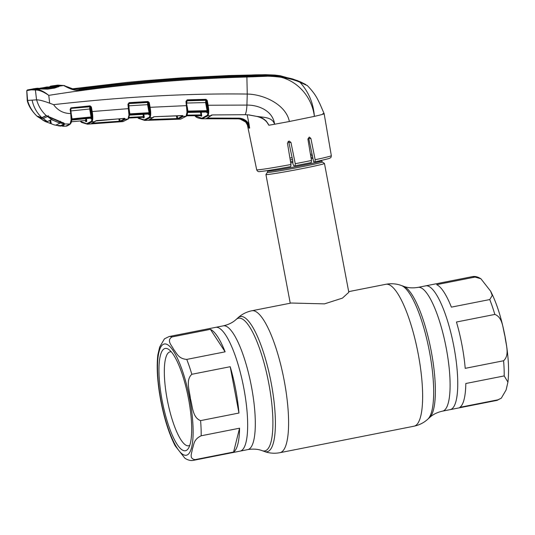 <?xml version="1.0" encoding="UTF-8"?>
<svg xmlns="http://www.w3.org/2000/svg" width="535" height="535" viewBox="0 0 535 535"><rect width="100%" height="100%" fill="white"/><g stroke="black" fill="none" stroke-linecap="round" stroke-linejoin="round"><path stroke-width="0.8" d="M475.04 277.07L436.66 284.653A63.083 15.883 78.8 0 1 451.38 307.137L489.759 299.56L492.233 295.46L490.615 291.167L480.911 278.775L475.04 277.07A63.083 15.883 -101.2 0 0 472.171 276.675L425.706 285.85A63.083 15.883 78.8 0 1 453.907 346.7A63.083 15.883 78.8 0 1 450.162 409.629A63.083 15.883 -101.2 0 0 453.907 346.7A63.083 15.883 -101.2 0 0 425.706 285.85L418.062 287.362A63.083 15.883 78.8 0 1 446.257 348.211A63.083 15.883 78.8 0 1 442.512 411.141L496.62 400.454A63.083 15.883 -101.2 0 0 498.225 399.765L501.322 398.16L506.11 389.935L507.936 382.09L504.191 375.924L465.811 383.508A63.083 15.883 78.8 0 1 459.839 407.342L498.225 399.765M243.82 388.196A63.083 15.883 -101.2 0 0 215.618 327.353A63.083 15.883 78.8 0 1 243.82 388.196A63.083 15.883 78.8 0 1 240.068 451.132A63.083 15.883 -101.2 0 0 243.82 388.196M312.333 155.538A29.786 0.95 169.3 0 1 310.715 155.886M292.511 159.517A29.786 0.95 169.3 0 1 290.231 159.938M324.444 163.442A29.786 0.95 169.3 0 1 324.464 163.469A29.786 0.95 169.3 0 1 299.085 169.22A29.786 0.95 169.3 0 1 266.911 174.584A29.786 0.95 169.3 0 1 265.928 174.53A29.786 0.95 169.3 0 1 265.935 174.497L267.4 172.35A27.947 0.889 169.3 0 0 268.323 172.43A27.947 0.889 169.3 0 0 298.938 167.315A27.947 0.889 169.3 0 0 322.291 161.978L324.444 163.442M172.029 336.93C166.104 340.574 171.936 345.51 173.587 349.335C176.724 352.866 178.075 358.738 186.748 359.413L225.128 351.829A63.083 15.883 -101.2 0 0 210.409 329.346L172.029 336.93A63.083 15.883 78.8 0 0 169.16 336.528L223.269 325.842C228.572 324.651 232.879 322.511 236.182 319.422L237.988 317.783C241.887 314.219 246.508 311.878 251.851 310.761L291.18 303.031L324.511 303.867L342.427 298.129L348.807 292.297L324.464 163.469M289.923 158.079A29.786 0.95 169.3 0 1 292.117 157.658M310.467 154.381A29.786 0.95 169.3 0 1 312.039 154.127M461.986 345.102A63.083 15.883 78.8 0 1 465.209 368.341L503.589 360.757C510.082 354.825 505.695 344.159 505.027 336.448C502.853 329.025 502.98 317.395 494.835 314.433L456.455 322.016A63.083 15.883 78.8 0 1 461.986 345.102M238.958 413.033A63.083 15.883 -101.2 0 0 235.741 389.794A63.083 15.883 -101.2 0 0 230.204 366.709L191.824 374.293C185.331 380.218 189.711 390.891 190.386 398.602C192.56 406.025 192.426 417.654 200.578 420.617L238.958 413.033L230.204 366.709M239.56 428.201L201.18 435.784C193.235 439.563 194.111 444.819 192.379 448.872C192.139 452.617 188.48 458.816 195.208 459.618L233.594 452.035A63.083 15.883 -101.2 0 0 239.56 428.201L233.594 452.035M195.208 459.618A63.083 15.883 78.8 0 1 193.61 460.307C190.848 460.909 187.939 460.207 184.863 458.201L175.166 445.815C169.107 433.992 164.298 418.905 160.754 400.541C157.41 382.512 156.441 367.291 157.845 354.892M162.125 400.481A52.129 13.121 78.8 0 1 168.92 349.576A52.129 13.121 78.8 0 1 188.521 398.756A52.129 13.121 78.8 0 1 188.427 448.337A52.129 13.121 78.8 0 1 162.125 400.481M189.785 445.307A47.869 12.051 78.8 0 1 188.641 445.782A47.869 12.051 78.8 0 1 167.241 399.612A47.869 12.051 78.8 0 1 170.083 351.856A47.869 12.051 78.8 0 1 171.327 351.856M157.838 354.892L159.671 347.048L164.459 338.822L169.16 336.528M225.128 351.829L210.409 329.346M205.554 118.757L238.008 118.844C243.759 119.285 247.444 122.388 249.049 128.153L248.748 126.996M249.049 128.153L249.337 128.132C247.772 122.388 244.114 119.285 238.363 118.83L238.135 118.85M194.86 115.68L201.802 118.262A0.635 0.615 86.3 0 0 202.417 118.77L238.363 118.83L238.884 118.161C243.338 118.355 246.735 120.415 249.083 124.334L249.658 128.112C248.12 122.355 244.475 119.251 238.717 118.797L206.069 118.663L210.843 115.761L207.874 115.807L202.023 118.783L205.694 118.757M206.069 118.663A0.635 0.615 80.5 0 0 206.162 118.656L211.285 115.56A0.635 0.609 40.9 0 0 211.298 115.54M180.643 119.138L186.434 116.128A0.635 0.609 42.8 0 1 186.013 116.316L183.05 116.409L178.376 119.131L176.804 119.211L148.456 120.188L152.803 117.626L149.847 117.78L144.825 120.408L180.643 119.138A0.635 0.615 86.3 0 0 180.643 119.138L186.013 116.316L187.009 112.189L185.959 101.449L187.156 99.844L205.982 99.343L207.226 100.44L208.115 105.241L246.916 105.081A11.703 2.963 90.8 0 1 245.177 114.697L212.515 114.931L210.843 115.761A0.635 0.609 40.9 0 0 211.285 115.56M247.17 114.838L249.083 124.334M201.802 118.262L207.226 115.319C208.209 113.781 208.255 110.451 207.366 105.328L206.47 100.526L205.895 99.911L187.076 100.406L186.421 101.296L187.464 112.236A0.635 0.428 3.6 0 1 187.497 112.383L187.524 111.815A0.635 0.401 2 0 0 187.491 111.688M207.366 105.328L208.115 105.241C209.004 110.658 208.924 114.182 207.874 115.807A0.635 0.609 41.1 0 1 207.226 115.319M207.226 100.44L206.323 100.781L206.329 102.466L207.834 111.688L206.958 112.892L206.784 112.082M27.606 100.426L27.272 100.74L26.75 90.703L27.539 89.907A0.635 0.615 73.9 0 1 27.606 89.893L31.725 89.171L35.919 89.352A0.635 0.615 98.5 0 0 35.39 90.034L36.567 99.838L27.606 100.426L26.803 90.723M27.272 100.74L27.278 100.787C28.703 106.164 32.006 111.36 37.182 116.369L37.062 116.189C32.501 111.875 29.331 106.625 27.552 100.44M39.476 89.138L34.521 88.716L27.539 89.907A0.635 0.615 73.9 0 0 27.098 90.575L31.204 89.853L37.002 90.061C40.419 90.515 44.338 92.281 48.765 95.37L49.688 103.201L53.574 104.646C57.84 110.531 63.571 113.5 70.754 113.56L70.138 109.407L70.62 109.26L71.603 119.499A0.635 0.408 2.5 0 1 71.63 119.633L71.028 120.335M32.775 88.91L40.446 88.944A0.635 0.475 -91.9 0 1 40.526 88.95M35.919 89.352L40.386 88.95A0.635 0.475 -91.9 0 1 40.446 88.944M64.314 85.714L73.81 89.218L79.2 89.325C134.874 82.056 190.667 77.535 246.582 75.776C264.578 74.753 285.309 74.84 299.714 82.049A1.063 0.896 108.4 0 1 299.968 82.27C285.857 75.883 264.818 75.448 246.862 76.585C190.962 78.398 135.188 82.918 79.521 90.134C73.663 91.525 65.805 86.469 63.591 85.526L57.907 85.125L53.406 85.734L59.566 85.801L58.83 86.536L54.664 88.068L47.562 89.124L38.921 88.924M37.002 90.061A0.635 0.522 89.5 0 1 37.443 89.412C40.747 89.987 44.519 91.973 48.765 95.37C114.503 84.951 180.549 78.832 246.889 77.007L247.25 94.06C263.574 94.274 285.917 104.419 289.375 121.505L274.602 124.24C272.315 116.918 263.213 117.453 257.174 116.416C262.598 117.386 266.49 120.328 268.858 125.243L266.022 120.816M59.251 86.362L59.372 86.162A0.635 0.615 -116.7 0 1 59.579 86.102L63.591 85.526A1.063 1.016 -79.6 0 1 63.912 85.533L57.987 85.118A1.063 1.03 -93.7 0 1 58.074 85.118M58.83 86.536L58.342 86.917L58.83 86.536M59.566 85.801L59.057 86.222M73.81 89.218L73.81 89.218C64.307 86.617 65.303 85.52 63.912 85.533M299.714 82.049L305.806 84.543L300.623 81.949L294.384 79.702C279.016 75.208 262.759 73.843 245.625 75.616C189.764 77.341 134.011 81.855 78.377 89.171L74.131 89.238M78.304 89.178L79.2 89.325L79.521 90.134M72.131 88.917L77.689 89.098L73.629 89.171M331.325 155.652C331.132 157.123 330.857 157.825 330.496 157.758C328.965 158.266 333.539 157.751 315.021 161.804L315.155 159.724A37.978 1.21 -10.7 0 0 331.325 155.652L324.15 113.681L320.024 104.131C317.623 99.49 316.192 94.789 307.398 85.633L306.963 85.279M298.938 81.246L292.812 79.026C277.625 75.027 261.682 73.857 244.976 75.522C189.136 77.221 133.416 81.735 77.809 89.077M307.398 85.633L299.968 82.27C308.615 91.793 313.416 103.155 314.386 116.376C311.363 92.374 290.318 73.589 266.59 76.271L246.889 77.007A8.513 2.207 88.8 0 0 246.862 76.585L246.582 75.776M322.866 113.607C325.989 113.453 323.16 114.376 314.386 116.376L289.375 121.505M53.574 104.646C123.311 96.781 187.872 93.25 247.25 94.06L246.916 105.081C258.739 104.954 272.937 110.912 274.602 124.24L268.858 125.243M212.515 114.931L245.177 114.697L249.109 114.925L257.108 116.476C261.929 117.834 265.307 119.9 267.239 122.682M210.864 115.734L211.432 115.005M211.037 115.486A0.635 0.595 29.7 0 0 211.499 115.246L212.395 114.938M314.995 161.804L313.664 161.891L308.775 138.552L310.888 138.418L309.284 137.047L307.892 139.04L311.49 160.487L311.29 162.58A35.852 1.144 169.3 0 1 295.166 165.77L311.31 162.58M315.155 159.724L310.888 138.418M288.097 141.427L288.893 142.524L292.752 160.647L292.946 163.977L293.862 165.857L295.146 165.776M295.133 165.776L295.26 163.69L290.94 142.39L289.114 141.039L287.435 143.046L290.98 164.499L290.759 166.592A35.852 1.144 169.3 0 1 260.351 171.481M201.26 112.123L201.742 116.068L200.632 115.674M177.573 117.747L176.697 117.352M187.524 111.882A0.635 0.602 -145 0 1 187.959 111.675L187.377 112.45L206.617 112.009L206.958 112.892M177.185 115.848L177.747 118.623A0.635 0.615 80.4 0 0 178.376 119.131M177.747 118.623L182.395 115.914A0.635 0.609 42.9 0 0 183.05 116.409L183.251 116.135A0.635 0.595 31.6 0 1 182.616 115.734M153.371 116.877L152.803 117.626A0.635 0.609 42.6 0 0 153.224 117.426L148.529 120.181M152.823 117.606L153.037 117.305A0.635 0.595 29.1 0 0 153.485 117.058L154.374 116.717M153.037 117.305L154.495 116.71L182.589 115.547M154.495 116.71L182.141 115.687M182.201 115.627L183.251 116.135M137.762 117.56L144.189 119.9L149.185 117.285C150.181 115.827 150.241 112.524 149.365 107.395L150.114 107.314C150.997 112.731 150.91 116.222 149.847 117.78A0.635 0.609 42.6 0 1 149.185 117.285M144.189 119.9A0.635 0.615 86.3 0 0 144.825 120.408L180.322 119.151M149.365 107.395L148.496 102.687L149.245 102.606L150.114 107.314L187.069 105.602M87.566 124.167L123.057 121.585L127.979 119.064L128.975 115.092L127.939 104.271L129.102 102.666L147.968 101.516L147.901 102.078L129.042 103.228L128.795 103.609L147.667 102.459L147.901 102.078L148.496 102.687L148.342 104.606L149.827 112.631L149.82 113.754L148.957 114.885L148.897 114.497M147.968 101.516L149.245 102.606M128.46 103.736A0.635 0.595 -147.1 0 1 128.795 103.609L129.45 114.584A0.635 0.408 2.5 0 1 129.477 114.717L128.266 104.325A0.635 0.595 -147.1 0 1 128.246 104.211M129.209 109.441L129.865 113.868L149.078 112.718L147.593 104.693L147.667 102.459A0.635 0.595 -148.7 0 1 148.342 102.941M148.342 104.606L128.667 105.836M129.497 113.948L129.865 113.868L129.885 114.423L129.336 115.139L148.302 114.029M129.102 102.666L128.407 104.118L129.049 108.471M128.975 115.092A0.635 0.408 2.5 0 0 129.477 114.717L129.463 115.045A0.635 0.428 3.4 0 0 129.43 114.898M119.278 121.813L90.943 123.852L96.554 120.582L124.227 118.449L125.277 118.93L125.029 119.265L120.836 121.679L119.278 121.813L118.937 118.877M80.778 121.552L86.677 123.679L91.204 121.398C92.221 119.994 92.301 116.73 91.438 111.608L90.602 107.027L91.358 106.946L92.194 111.527C93.07 116.938 92.97 120.395 91.893 121.886L87.339 124.187L123.063 121.585A0.635 0.615 86.3 0 0 123.063 121.585L128.367 118.89A0.635 0.609 44 0 1 127.979 119.064L125.029 119.265A0.635 0.609 44.1 0 1 124.354 118.77L124.354 118.509M91.438 111.608L128.587 108.632M90.943 123.852A0.635 0.615 79.5 0 0 91.004 123.846L95.197 121.452A0.635 0.609 44.3 0 1 94.822 121.626L91.893 121.886A0.635 0.609 44.5 0 1 91.204 121.398M124.622 118.543A0.635 0.595 30.4 0 0 125.277 118.93M93.117 123.077L120.194 121.177L124.354 118.77M119.713 118.823L120.194 121.177A0.635 0.615 79.8 0 0 120.836 121.679M95.103 121.238A0.635 0.595 28.1 0 0 95.538 120.977L124.588 118.342M87.452 124.173L81.608 122.455A0.635 0.602 121.9 0 1 81.34 122.04M128.955 115.426A0.635 0.428 3.4 0 0 129.463 115.045L128.367 118.89M129.116 117.386L143.433 116.63L142.972 114.336M144.136 117.767A0.635 0.615 -97.2 0 0 143.5 117.259L143.433 116.63L144.203 116.503L144.136 117.767L143.367 117.814L142.999 117.299L128.895 118.041L143.5 117.259L128.902 118.028M142.818 117.312A0.635 0.615 -90.3 0 1 143.367 117.814M148.369 114.022L148.957 114.885L148.837 114.303M149.82 113.754A0.635 0.602 -145.7 0 0 149.145 113.273L148.476 114.015M149.078 112.718L149.145 113.273L129.885 114.423A0.635 0.602 -144.1 0 0 129.483 114.617M129.042 103.228L128.427 104.131L128.547 103.549M127.939 104.271L128.427 104.131M182.395 115.914L183.097 116.356M150.569 119.499L176.945 118.576L176.403 115.874M176.945 118.576L176.804 119.211A0.635 0.615 92 0 0 176.817 119.211M186.976 112.771A0.635 0.428 3.6 0 0 187.497 112.383C187.584 113.601 187.23 114.851 186.434 116.128M187.009 112.189A0.635 0.401 2 0 0 187.524 111.815L186.421 101.296L187.076 100.406L186.695 103.048L205.58 102.559L205.982 99.343M186.474 100.928A0.635 0.595 -148 0 1 186.829 100.801L205.661 100.306A0.635 0.595 -149.7 0 1 206.323 100.781M185.959 101.449L186.561 100.734M187.156 99.844L187.076 100.406M187.237 106.639L187.912 111.106L207.085 110.645L205.58 102.559L206.329 102.466M206.356 112.002L207.179 111.206L207.085 110.645L207.834 110.551M207.834 111.688A0.635 0.602 -146.8 0 0 207.179 111.206L187.959 111.675L187.912 111.106M187.003 115.145L201.033 114.925L200.471 112.143M201.033 114.925L201.127 115.56L186.695 115.787M186.668 115.821L200.364 115.613A0.635 0.615 -90.6 0 1 200.973 116.122M200.364 115.613L201.127 115.56A0.635 0.615 -96.9 0 1 201.742 116.068M176.924 118.476L177.807 118.79M71.422 114.858L72.011 118.864L91.893 116.871L91.88 117.981A0.635 0.602 -144.1 0 0 91.184 117.499L72.011 119.425L71.469 120.067L90.669 118.168L91.184 117.499L89.693 109L89.753 106.786A0.635 0.602 -147.2 0 1 90.455 107.261L89.987 106.418L71.202 108.378L89.753 106.786L90.034 105.863L91.358 106.946M70.138 109.407L71.249 107.816L70.593 109.247L71.202 108.378M71.249 107.816L90.034 105.863M70.439 109.341A0.635 0.602 -145.1 0 1 70.961 108.725L70.847 110.946L90.442 108.919L91.893 116.871M71.65 118.951L72.011 118.864L72.011 119.425A0.635 0.602 -141.9 0 0 71.63 119.613M90.455 107.261L90.442 108.919M71.242 120.469L71.503 120.141A0.635 0.602 -141.9 0 1 71.503 119.867M72.031 119.385L71.636 119.425M63.866 125.799A0.635 0.615 -109.5 0 0 64.22 125.926L62.782 126.247L65.618 126.166L70.085 124.026L71.128 120.007A0.635 0.408 2.5 0 0 71.63 119.633L71.209 113.4M71.128 120.007L70.754 113.56L71.235 113.42L70.62 109.26M36.567 99.838L36.627 99.844C39.209 99.818 43.562 100.934 49.688 103.201M32.087 100.132C33.565 107.027 36.815 112.865 41.837 117.66L46.211 115.587C41.59 111.28 38.393 106.03 36.627 99.844M46.324 115.667A0.428 0.408 -123.7 0 1 45.829 115.62L45.963 115.573M37.477 116.296A0.428 0.408 -66.7 0 1 37.216 116.182L41.837 117.66L42.519 117.272L41.837 117.66M38.366 116.362L37.711 116.737L37.216 116.182M38.473 117.198L37.865 116.831M37.711 116.737L37.062 116.189A0.428 0.421 -173.2 0 0 37.403 116.289M61.899 125.116L64.294 123.919L64.207 123.485M61.237 126.12A0.635 0.615 -79.1 0 1 61.144 126.106L58.636 125.872M58.917 125.264L58.75 125.899A0.428 0.408 -76.3 0 1 58.462 125.732M60.662 125.611L62.595 125.692M61.144 126.106A0.635 0.615 -79.1 0 1 60.669 125.651M70.827 107.95L71.255 107.896M86.637 121.599A0.635 0.615 82.5 0 0 85.981 121.091L85.934 120.469L86.703 120.342L86.637 121.599L85.867 121.646A0.635 0.615 90 0 0 85.373 121.151M71.389 121.779L85.934 120.469L85.567 118.656M85.867 121.646L85.526 121.198M71.262 107.983L70.653 108.063M62.414 126.253L65.678 126.16C66.701 126.293 68.293 125.531 70.453 123.866L70.453 123.866C71.316 122.609 71.703 121.358 71.603 120.107A0.635 0.435 3.9 0 0 71.576 119.954M71.101 120.495A0.635 0.435 3.9 0 0 71.603 120.107M46.605 115.667A0.428 0.374 -79.9 0 1 46.211 115.587L63.926 123.144L64.675 124.254L62.374 125.665A0.428 0.415 -112.7 0 1 62 125.324M70.453 123.866A0.635 0.609 46.9 0 1 70.085 124.026L64.775 123.953A0.428 0.415 -20.9 0 1 64.401 123.692L46.405 115.694M60.328 121.191L60.381 121.539L60.328 121.191M64.675 124.254L64.381 123.625M62.194 125.05L62.374 125.665L63.183 125.738M64.22 125.926L63.224 125.738M47.555 116.49C52.35 120.455 57.8 122.843 63.906 123.652L47.555 116.49L43.195 118.596L38.4 117.091L44.579 121.198L38.313 116.65M59.124 86.168L54.61 87.787L47.187 88.87L40.841 88.884L59.124 86.168L53.125 85.774L50.404 86.175L56.449 86.316L55.707 86.663A0.635 0.481 -103 0 0 55.64 86.67L55.64 86.67A0.635 0.481 -103 0 0 55.573 86.69M55.941 86.737L51.333 86.449L43.663 87.981L43.469 87.68L47.301 86.924M47.394 86.904L46.679 88.074M47.327 86.917L45.207 87.7M40.112 88.175L43.469 87.68L40.085 88.175M43.79 88.395L43.663 87.974L41.509 88.295M55.988 86.79L44.305 88.355L36.092 88.382M35.109 88.683L40.841 88.884M42.894 88.649L42.345 88.436M35.063 88.629L33.05 88.87M43.268 120.388L44.579 121.198M63.832 123.919L61.057 125.518L58.362 125.698M43.195 118.596L47.434 121.632L42.773 120.168M45.1 121.458L54.068 124.842L59.753 125.832M49.902 120.549L50.424 123.505M47.434 121.632L51.353 119.606L59.392 122.916M59.913 123.144L55.874 125.123M51.28 123.786L50.631 120.107M236.182 319.422A67.644 17.033 78.8 0 1 268.784 383.421A67.644 17.033 78.8 0 1 262.103 450.644L264.397 451.473C269.359 453.285 274.522 453.693 279.892 452.697L413.93 426.221C419.273 425.098 423.894 422.757 427.793 419.199A68.921 17.354 78.8 0 0 429.478 351.716A68.921 17.354 78.8 0 0 401.384 285.509C396.422 283.697 391.259 283.289 385.889 284.286A72.339 18.21 78.8 0 1 418.23 354.056A72.339 18.21 78.8 0 1 413.93 426.221M237.988 317.783A68.921 17.354 78.8 0 1 271.198 382.986A68.921 17.354 78.8 0 1 264.397 451.473M251.851 310.761A72.339 18.21 78.8 0 1 284.185 380.532A72.339 18.21 78.8 0 1 279.892 452.697M401.384 285.509L403.671 286.339A67.644 17.033 78.8 0 1 431.25 351.328A67.644 17.033 78.8 0 1 429.592 417.561C432.902 414.471 437.209 412.331 442.512 411.141M223.269 325.842A63.083 15.883 78.8 0 1 251.47 386.685A63.083 15.883 78.8 0 1 247.718 449.621C253.075 448.704 257.87 449.046 262.103 450.644M312.694 157.263A27.947 0.889 169.3 0 1 311.009 157.631M292.712 161.289A27.947 0.889 169.3 0 1 290.518 161.697M312.935 158.413A27.445 0.876 169.3 0 1 311.209 158.795M292.638 162.513A27.445 0.876 169.3 0 1 290.712 162.867M321.502 160.38L321.602 160.915A27.445 0.876 169.3 0 1 298.216 166.211A27.445 0.876 169.3 0 1 268.57 171.153A27.445 0.876 169.3 0 1 267.661 171.106L267.4 172.35M504.191 375.924A63.083 15.883 -101.2 0 0 503.589 360.757M494.835 314.433A63.083 15.883 -101.2 0 0 489.759 299.56M200.578 420.617A63.083 15.883 78.8 0 1 201.18 435.784M189.678 398.682A56.703 14.278 78.8 0 1 185.846 455.305A56.703 14.278 78.8 0 1 160.961 400.555A56.703 14.278 78.8 0 1 164.8 343.931A56.703 14.278 78.8 0 1 189.678 398.682M186.748 359.413A63.083 15.883 78.8 0 1 191.824 374.293M290.772 166.592C275.271 169.448 265.046 171.086 260.097 171.514C258.479 171.989 257.342 171.401 256.686 169.755A37.978 1.21 -10.7 0 0 257.944 169.822A37.978 1.21 -10.7 0 0 290.98 164.499M208.082 118.054L238.884 118.161M195.322 116.095A0.635 0.595 124.5 0 0 195.569 116.49C196.412 117.526 198.559 118.288 202.023 118.783M35.083 88.93L34.521 88.716M57.907 85.125A1.063 1.03 -93.7 0 1 57.987 85.118L56.576 85.266M31.725 89.171A0.635 0.615 86.3 0 0 31.204 89.853M249.109 114.925L245.037 114.697M290.94 142.39L288.893 142.524M295.26 163.69A37.978 1.21 -10.7 0 0 311.49 160.487M138.264 118.001A0.635 0.602 123.3 0 0 138.518 118.402L144.704 120.415M143.755 114.289L144.203 116.503M200.745 115.6L201.361 116.102M70.754 108.665L70.373 109.361M91.88 117.981L91.044 119.024L90.923 118.442M62.782 126.247L62.187 125.738M86.349 118.583L86.703 120.342M48.464 115.707L48.01 116.068L48.464 115.707M63.585 122.816L63.926 123.144L63.585 122.816M51.828 86.021L51.006 87.432M38.333 88.409L37.771 88.195L38.333 88.409M38.453 116.704L38.527 117.091M52.316 118.496L52.243 118.108M47.06 115.841L47.187 116.523M348.68 291.635L385.889 284.286M193.61 460.307L247.718 449.621M403.671 286.339C407.904 287.937 412.706 288.278 418.062 287.362M429.592 417.561L427.793 419.199M265.928 174.53L290.237 303.178M321.602 160.915L322.291 161.978M267.56 170.571L267.661 171.106M490.615 291.167C496.674 302.984 501.476 318.078 505.027 336.441C508.37 354.471 509.34 369.692 507.936 382.09M501.322 398.16L496.62 400.454M472.171 276.675C474.772 276.04 477.688 276.742 480.911 278.775M256.686 169.755L247.163 123.786M248.895 127.564L245.705 122.06L240.208 119.091M42.178 89.011L47.475 89.044L54.563 87.987L58.582 86.583M72.098 88.85L125.952 82.504L145.627 80.645L181.037 77.929L228.88 75.542L265.434 74.693L274.696 75.047L280.44 75.776L297.574 80.631M249.029 114.992L257.108 116.476M194.74 115.68L195.569 116.49M153.237 117.412L153.478 117.065M148.904 114.53L148.543 114.035M129.303 115.159L148.335 114.042M187.344 112.47L206.323 112.029M137.642 117.566L138.518 118.402M80.665 121.559L81.608 122.455M71.443 120.087L90.462 118.202M46.331 115.667L42.145 117.774L37.336 116.262M37.764 116.784L38.527 117.245M57.8 125.638L58.696 125.892M58.756 125.906L59.599 125.979M65.297 126.186L65.678 126.16M62.354 125.665L63.204 125.745M63.825 123.184L63.926 123.712M45.335 87.339L43.482 87.666M36.788 88.288L42.526 88.436M36.099 88.382L33.331 88.823M59.01 125.805L54.068 124.842"/></g></svg>
